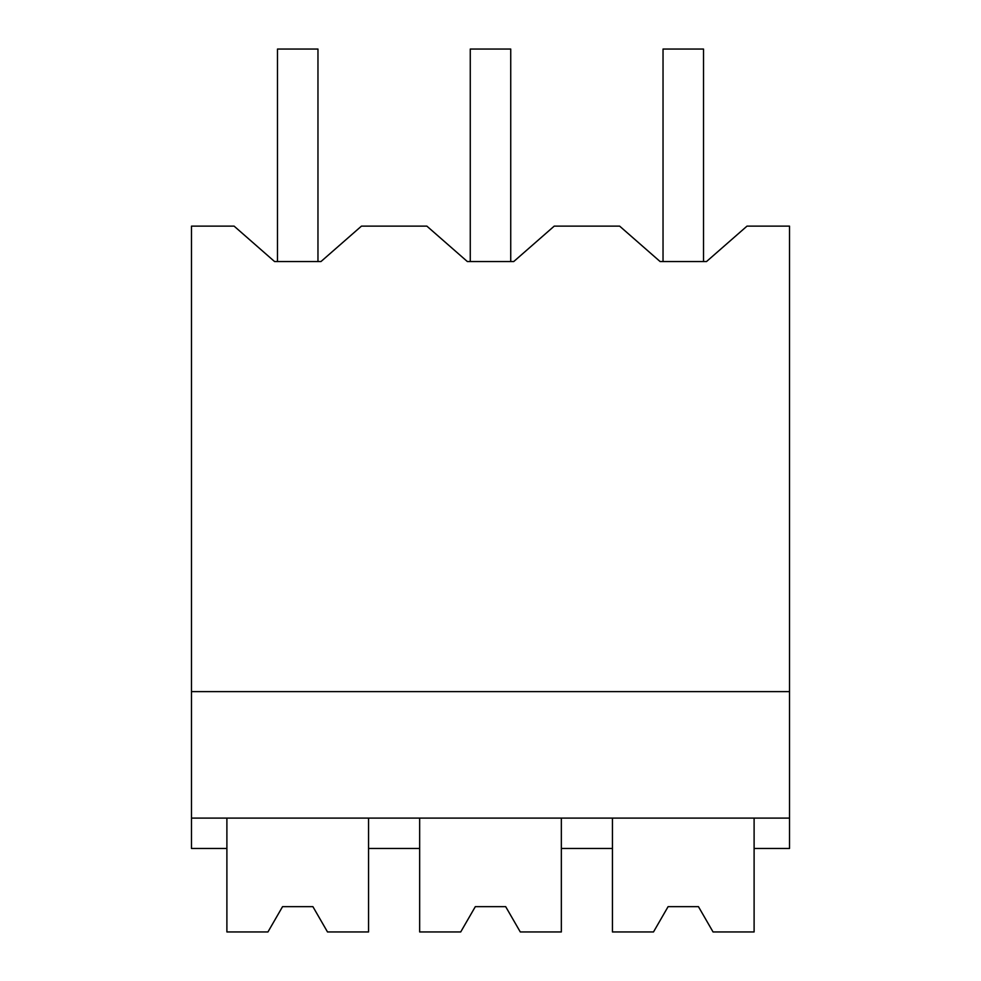 <?xml version="1.0" encoding="UTF-8"?>
<svg xmlns="http://www.w3.org/2000/svg" width="981" height="981" viewBox="0 0 981 981"><rect width="100%" height="100%" fill="white"/><g stroke="black" fill="none" stroke-linecap="round" stroke-linejoin="round"><path stroke-width="1.47" d="M267.948 931.95L282.553 906.652L267.948 931.95L226.893 931.95L226.893 848.467L191.479 848.467L191.479 226.133L234.103 226.133L274.57 261.547L320.971 261.547L361.449 226.133L426.87 226.133L467.348 261.547L513.737 261.547L554.216 226.133L619.636 226.133L660.115 261.547L706.516 261.547L746.995 226.133L789.521 226.133L789.521 848.467L754.107 848.467L754.107 818.105M274.57 261.547L277.488 261.547L277.488 49.05L317.967 49.05L317.967 261.547L320.971 261.547M226.893 848.467L226.893 818.105M191.479 818.105L789.521 818.105M191.479 691.617L789.521 691.617M327.507 931.95L312.902 906.652L282.553 906.652L312.902 906.652L327.507 931.95L368.562 931.95L368.562 818.105M368.562 848.467L419.66 848.467L419.66 818.105M419.66 848.467L419.66 931.95L460.714 931.95L475.319 906.652L505.681 906.652L520.286 931.95L561.34 931.95L561.34 848.467L612.438 848.467L612.438 818.105M561.34 848.467L561.34 818.105M660.115 261.547L663.033 261.547L663.033 49.05L703.512 49.05L703.512 261.547L706.516 261.547M467.348 261.547L470.267 261.547L470.267 49.05L510.733 49.05L510.733 261.547L513.737 261.547M460.714 931.95L475.319 906.652L505.681 906.652L520.286 931.95M653.493 931.95L668.098 906.652L653.493 931.95L612.438 931.95L612.438 848.467M713.052 931.95L698.447 906.652L668.098 906.652L698.447 906.652L713.052 931.95L754.107 931.95L754.107 848.467"/></g></svg>
